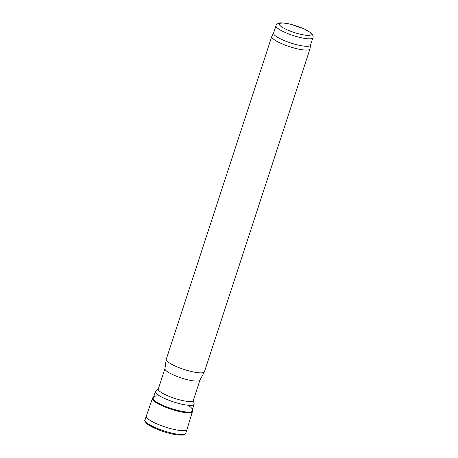 <?xml version="1.0" encoding="UTF-8"?>
<svg xmlns="http://www.w3.org/2000/svg" width="458" height="458" viewBox="0 0 458 458"><rect width="100%" height="100%" fill="white"/><g stroke="black" fill="none" stroke-linecap="round" stroke-linejoin="round"><path stroke-width="0.69" d="M164.949 368.679L158.296 389.037A18.417 3.807 18.1 0 0 166.197 395.111A18.417 3.807 18.1 0 0 183.898 400.824A18.417 3.807 18.1 0 0 193.305 400.475L199.957 380.117M273.586 33.073L271.834 36.325A20.089 4.156 18.1 0 0 271.771 36.468L166.265 359.261A20.089 4.156 18.1 0 0 166.231 359.41L164.943 368.747A18.417 3.807 18.1 0 0 190.574 380.398A18.417 3.807 18.1 0 0 199.923 380.186L204.394 371.885A20.089 4.156 18.1 0 0 204.457 371.741L309.963 48.954A20.089 4.156 18.1 0 0 309.997 48.8L310.501 45.142M166.231 359.41A20.089 4.156 18.1 0 0 194.198 372.119A20.089 4.156 18.1 0 0 204.394 371.885M271.771 36.468A20.089 4.156 18.1 0 0 280.388 43.098A20.089 4.156 18.1 0 0 299.698 49.332A20.089 4.156 18.1 0 0 309.963 48.954M276.002 25.677L273.563 33.148A19.419 4.013 18.1 0 0 281.893 39.554A19.419 4.013 18.1 0 0 300.557 45.577A19.419 4.013 18.1 0 0 310.478 45.216L312.923 37.739C313.535 36.377 312.814 34.699 310.753 32.713L304.078 28.843L290.653 24.234C283.605 22.757 279.512 22.465 278.367 23.347C276.907 24.097 276.122 24.875 276.002 25.677A19.419 4.013 18.1 0 0 284.338 32.083A19.419 4.013 18.1 0 0 303.001 38.106A19.419 4.013 18.1 0 0 312.923 37.739M158.371 388.813L155.731 391.121A20.358 4.208 18.1 0 0 155.428 391.561A20.358 4.208 18.1 0 0 164.159 398.277A20.358 4.208 18.1 0 0 183.727 404.591A20.358 4.208 18.1 0 0 194.129 404.208A20.358 4.208 18.1 0 0 194.14 403.675L193.379 400.258M148.535 419.322A21.412 4.425 18.1 0 0 170.811 428.665A21.412 4.425 18.1 0 0 186.984 429.461A21.412 4.425 18.1 0 0 186.984 429.444L192.44 411.587A21.045 4.351 18.1 0 0 192.44 411.587A21.045 4.351 18.1 0 1 176.53 410.809A21.045 4.351 18.1 0 1 154.644 401.632A21.045 4.351 18.1 0 1 154.621 401.609A21.045 4.351 18.1 0 1 152.428 398.523A21.045 4.351 18.1 0 0 152.428 398.523L146.285 416.139A21.412 4.425 18.1 0 0 146.279 416.156A21.412 4.425 18.1 0 0 147.882 418.807A21.412 4.425 18.1 0 0 148.535 419.322M302.641 34.734A16.74 3.464 18.1 0 0 303.849 28.82A16.74 3.464 18.1 0 0 279.346 24.097A16.74 3.464 18.1 0 0 302.641 34.734M147.258 423.186A21.429 4.431 18.1 0 0 169.557 432.535A21.429 4.431 18.1 0 0 185.736 433.331C186.051 433.789 185.106 434.379 182.902 435.1L177.338 434.94C173.41 434.413 168.985 433.36 164.061 431.78C156.693 429.352 151.163 426.81 147.465 424.154C144.997 421.789 144.173 420.41 145.003 420.015A21.429 4.431 18.1 0 0 147.11 423.072A21.429 4.431 18.1 0 0 147.258 423.186M159.882 396.073L156.653 395.941L154.117 396.393L152.646 397.847A21.051 4.351 18.1 0 0 154.787 400.893A21.051 4.351 18.1 0 0 154.867 400.95A21.051 4.351 18.1 0 0 176.754 410.133A21.051 4.351 18.1 0 0 192.658 410.923L192.434 411.605M191.662 411.759L194.129 404.208M152.961 399.113L155.428 391.561M186.984 429.461L185.736 433.331M146.279 416.156L145.003 420.015M152.646 397.847L152.428 398.523M192.658 410.923L192.337 408.897L190.551 407.025L187.866 405.221"/></g></svg>
